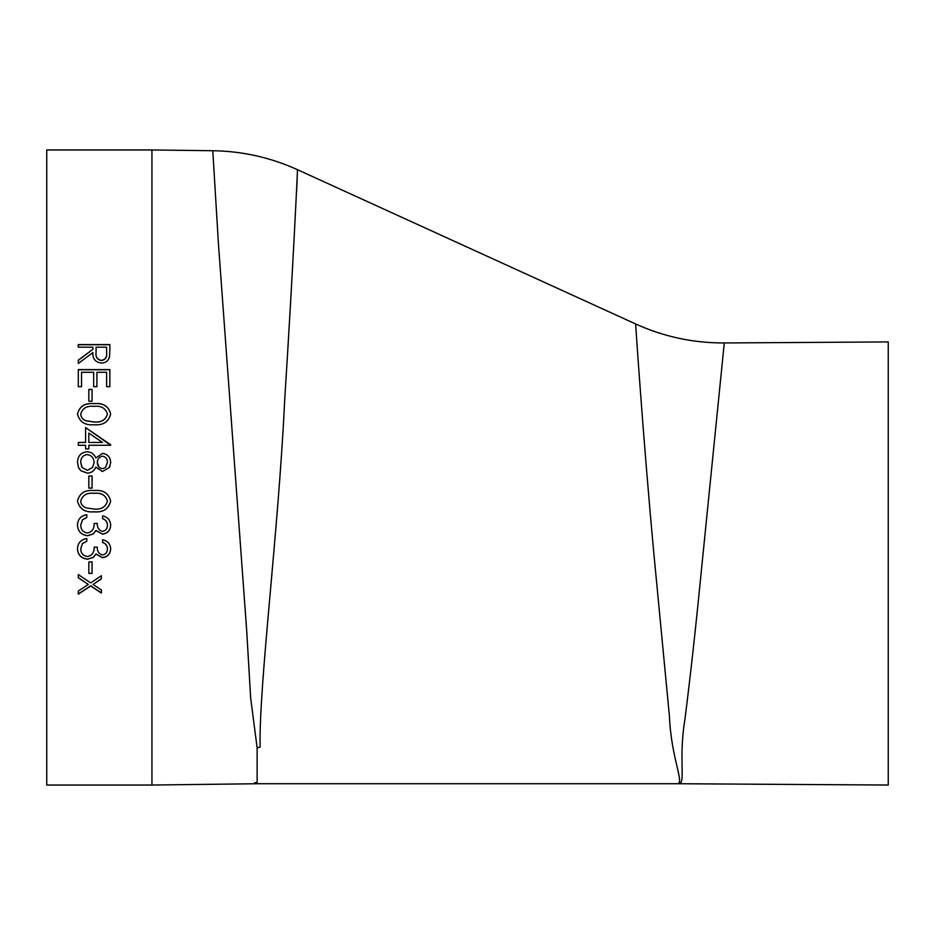 <?xml version="1.0" encoding="UTF-8"?>
<svg xmlns="http://www.w3.org/2000/svg" width="935" height="935" viewBox="0 0 935 935"><rect width="100%" height="100%" fill="white"/><g stroke="black" fill="none" stroke-linecap="round" stroke-linejoin="round"><path stroke-width="1.4" d="M46.75 467.5L46.75 149.962L151.938 149.962L151.938 785.038L46.75 785.038L46.75 467.5M95.779 467.266L95.884 467.068C94.236 470.819 91.443 472.853 87.493 473.157L80.959 470.772L78.482 467.5L77.5 462.404C77.698 456.023 80.948 452.458 87.236 451.734C91.291 452.014 94.178 454.094 95.884 457.951L102.57 453.346C107.724 454.176 110.424 457.262 110.669 462.591L109.337 467.5L102.488 471.544L95.884 467.068C94.236 470.831 91.431 472.865 87.493 473.168L80.959 470.772L79.066 468.587M109.862 386.681L106.625 386.681L106.625 372.294L96.913 372.294L96.913 386.681L93.675 386.681L93.675 372.294L81.544 372.294L81.544 386.681L78.306 386.681L78.306 369.594L109.862 369.594L109.862 386.681M92.062 401.232L88.825 401.232L88.825 389.416L92.062 389.416L92.062 401.232M110.669 413.983C108.659 421.907 103.119 425.495 94.073 424.747C85.015 425.483 79.487 421.895 77.5 413.983C79.498 406.187 85.027 402.74 94.073 403.616C103.13 402.728 108.659 406.187 110.669 413.983M110.669 445.27L88.825 445.27L88.825 448.905L85.588 448.905L85.588 445.27L78.306 445.27L78.306 442.442L85.588 442.442L85.588 427.552L110.669 445.27M92.062 488.117L88.825 488.117L88.825 475.997L92.062 475.997L92.062 488.117M110.669 501.043C108.659 509.014 103.119 512.625 94.073 511.854C85.015 512.614 79.487 509.014 77.5 501.043C79.498 493.166 85.027 489.659 94.073 490.536C103.13 489.659 108.659 493.154 110.669 501.043M102.581 515.863C107.63 517.043 110.33 520.129 110.669 525.119C110.4 530.402 107.665 533.406 102.476 534.154L95.978 530.554L93.29 533.897L87.68 535.743C81.263 534.995 77.862 531.431 77.5 525.038C77.792 519.229 80.901 515.769 86.803 514.659L86.803 517.452L82.444 519.895L80.737 525.084C80.796 529.642 83.028 532.272 87.411 532.973C92.191 531.886 94.423 528.707 94.084 523.436L97.322 523.436C97.088 527.644 98.806 530.297 102.488 531.384C105.772 530.729 107.431 528.649 107.431 525.154C107.303 521.964 105.678 519.802 102.581 518.656L102.581 515.863M102.581 539.682C107.63 540.862 110.33 543.889 110.669 548.798C110.4 553.987 107.665 556.944 102.476 557.669L95.978 554.139L93.29 557.424L87.68 559.223C81.263 558.499 77.862 555.004 77.5 548.716C77.792 543.001 80.901 539.6 86.803 538.502L86.803 541.26L82.444 543.667L80.737 548.775C80.796 553.24 83.028 555.822 87.411 556.512C92.191 555.448 94.423 552.328 94.084 547.15L97.322 547.15C97.088 551.288 98.806 553.882 102.488 554.958C105.772 554.303 107.431 552.269 107.431 548.833C107.303 545.701 105.678 543.562 102.581 542.44L102.581 539.682M92.062 573.447L88.825 573.447L88.825 561.935L92.062 561.935L92.062 573.447M101.366 578.894L93.044 584.433L101.366 589.927L101.366 593.035L90.695 586L78.306 594.146L78.306 591.049L88.322 584.433L78.306 577.76L78.306 574.593L90.695 582.867L101.366 575.738L101.366 578.894M109.862 350.415L109.43 357.1C108.296 360.91 105.632 362.909 101.424 363.084C95.312 362.196 92.46 358.689 92.869 352.577L78.306 363.458L78.306 360.162L92.869 349.316L92.869 347.189L78.306 347.189L78.306 344.571L109.862 344.571L109.862 350.415M257.125 782.677L257.125 747.813L250.662 698.094L246.735 631.23L218.439 243.778L212.783 150.722L151.938 149.962M257.125 782.688L254.647 782.724C256.167 784.079 256.167 784.079 254.647 782.724L257.125 782.688C258.843 784.068 258.843 784.068 257.125 782.688M888.25 563.478L888.25 341.929L724.286 342.958C693.361 343.075 663.815 336.74 635.648 323.977C663.815 336.74 693.361 343.075 724.286 342.958L702.021 564.109C696.131 624.463 690.416 676.297 684.887 719.599C678.202 760.085 686.22 784.091 678.529 783.729L677.232 783.717C685.016 784.033 671.166 758.554 669.413 716.152L653.951 554.513C642.696 433.314 635.449 321.091 635.648 323.977L297.47 169.691C270.554 157.489 242.329 151.166 212.783 150.722M260.094 747.123C258.913 684.35 278.303 534.271 284.591 401.723C293.111 267.749 297.681 167.458 297.47 169.691C297.681 167.388 293.111 267.609 284.614 401.36C278.338 533.745 258.901 684.537 260.094 747.123L257.125 747.825M296.547 191.85L297.166 179.719M678.529 783.729L888.25 785.038L888.25 563.489M78.306 360.314L92.869 349.316M78.306 344.758L109.862 344.758M96.06 352.74L96.06 352.74C95.499 357.065 97.287 359.671 101.424 360.571C105.48 359.683 107.209 357.112 106.625 352.857L106.625 347.189L96.106 347.189L96.06 352.577C95.499 356.889 97.287 359.507 101.424 360.407C105.48 359.519 107.209 356.948 106.625 352.682L106.625 352.857M101.366 578.73L93.044 584.433M101.366 592.848L90.695 585.824L78.306 593.959M88.322 584.433L78.306 577.596M92.062 573.295L88.825 573.295M110.669 548.681C110.388 553.859 107.665 556.816 102.476 557.54L95.978 554.011L93.29 557.283L87.68 559.083C81.263 558.37 77.862 554.876 77.5 548.6M86.803 541.155L82.444 543.551L80.737 548.775M107.431 548.833L107.431 548.716C107.303 545.584 105.678 543.457 102.581 542.323M110.669 525.038C110.388 530.309 107.665 533.312 102.476 534.06L95.978 530.461L93.29 533.803L87.68 535.638C81.263 534.902 77.862 531.337 77.5 524.956M86.803 517.382L82.444 519.825L80.737 525.084M107.431 525.154L107.431 525.073C107.303 521.882 105.678 519.72 102.581 518.574M110.669 500.996C108.659 508.956 103.119 512.555 94.073 511.796C85.015 512.544 79.487 508.944 77.5 500.996M107.431 501.137L107.431 501.09C105.597 495.071 101.144 492.476 94.084 493.329C87.049 492.464 82.596 495.059 80.737 501.09L80.737 501.137C81.029 504.526 82.829 506.77 86.149 507.869L94.084 509.049C101.167 509.727 105.62 507.086 107.431 501.137C105.608 495.129 101.167 492.535 94.084 493.364C86.99 492.511 82.549 495.106 80.737 501.137M92.062 488.093L88.825 488.093M77.5 462.404C77.698 456.035 80.948 452.482 87.236 451.757C91.303 452.049 94.19 454.13 95.884 457.963L102.57 453.37C107.724 454.2 110.424 457.273 110.669 462.591M110.12 465.84L109.477 467.266M109.337 467.5L102.488 471.544L96.06 467.371M80.737 462.439L82.163 467.5L87.446 470.328L92.53 467.5L94.084 462.615C93.897 457.963 91.583 455.287 87.142 454.562C82.853 455.275 80.726 457.905 80.737 462.428L81.707 466.764M97.322 462.556L97.322 462.544C97.474 466.062 99.239 468.119 102.593 468.716L105.515 467.5L107.431 462.428C107.431 458.921 105.795 456.841 102.534 456.175C99.215 456.888 97.485 459.003 97.322 462.544L99.016 467.033M105.515 467.5L107.431 462.428M92.53 467.5L94.084 462.615M78.306 442.477L85.588 442.442M85.588 427.611L110.669 444.733M88.825 442.442L102.534 442.477L88.825 433.08L88.825 442.442L102.534 442.442M77.5 414.065C79.522 406.281 85.05 402.821 94.073 403.71C103.107 402.81 108.635 406.257 110.669 414.065M80.737 414.076L80.737 414.158C81.029 417.513 82.841 419.733 86.149 420.832L94.084 422.012C101.132 422.69 105.585 420.072 107.431 414.158L107.431 414.076C105.608 408.127 101.167 405.568 94.084 406.386C86.99 405.545 82.549 408.104 80.737 414.076C81.029 417.431 82.829 419.663 86.149 420.762L94.084 421.942C101.167 422.608 105.62 419.979 107.431 414.076M88.825 389.533L92.062 389.533M78.306 369.746L109.862 369.746M677.209 783.717L258.434 783.717L151.938 785.038"/></g></svg>
